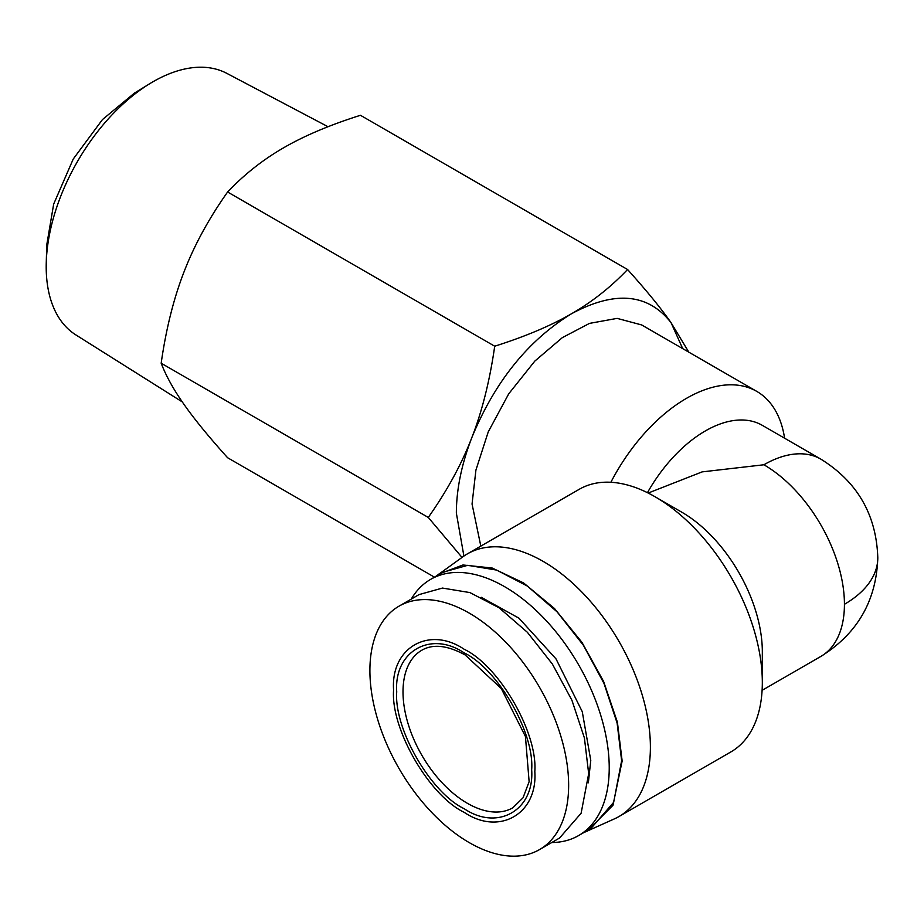<?xml version="1.0" encoding="UTF-8"?>
<svg xmlns="http://www.w3.org/2000/svg" width="924" height="924" viewBox="0 0 924 924"><rect width="100%" height="100%" fill="white"/><g stroke="black" fill="none" stroke-linecap="round" stroke-linejoin="round"><path stroke-width="1.39" d="M182.259 401.894L75.826 334.881A151.028 87.203 -60 0 1 46.2 266.736A151.028 87.203 -60 0 1 46.258 262.728L46.743 244.941L53.673 204.077L73.239 159.032L102.46 119.566L134.384 93.139L149.549 83.818A151.028 87.203 -60 0 1 226.819 73.354L328.02 126.727M46.258 262.728A151.028 87.203 -60 0 1 149.549 83.818M464.195 652.898C497.724 668.895 534.58 732.72 531.67 769.761C534.58 810.14 497.724 831.427 464.195 808.719C430.676 792.723 393.82 728.897 396.731 691.857C393.82 651.466 430.676 630.191 464.195 652.898M534.811 771.575C537.849 732.824 499.283 666.019 464.195 649.272C429.117 625.513 390.552 647.77 393.589 690.043C390.552 728.793 429.117 795.599 464.195 812.335C499.283 836.105 537.849 813.848 534.811 771.575M568.641 785.25A140.54 81.139 -120 0 0 507.299 643.82A140.54 81.139 -120 0 0 399.006 606.167A140.54 81.139 -120 0 0 369.9 670.501A140.54 81.139 -120 0 0 431.242 811.942A140.54 81.139 -120 0 0 539.535 849.583A140.54 81.139 -120 0 0 568.641 785.25M539.535 849.583L559.574 838.022L581.115 813.236L588.68 773.688L584.395 737.906L571.921 700.265L552.344 664.01L527.338 632.259L499.041 607.749L469.923 592.584L442.457 588.068L419.034 594.606L399.006 606.167M463.906 556.075L456.352 513.097C456.444 489.327 461.584 464.218 471.771 437.757C482.097 411.342 489.743 380.827 494.71 346.211C525.386 336.486 550.958 325.675 571.425 313.79C592.007 301.986 610.729 287.214 627.569 269.508C646.373 290.402 660.868 308.131 671.067 322.695L688.807 352.148M462.012 557.426L428.274 517.44L161.169 363.224C166.077 328.852 173.724 298.337 184.107 271.679C194.421 244.976 208.928 218.422 227.604 191.996C244.306 174.405 263.017 159.644 283.76 147.713C304.423 135.736 329.995 124.936 360.464 115.292L627.569 269.508M610.88 482.27A140.54 81.139 -60 0 1 756.756 391.383A140.54 81.139 -60 0 1 784.591 438.207M480.827 546.119L472.048 504.03L475.918 470.097L488.242 431.889L508.754 393.774L534.834 361.088L562.335 337.63L589.5 323.388L617.128 318.376L641.683 324.948L756.756 391.383M435.678 576.461L463.19 556.583A151.628 87.549 60 0 1 467.359 553.892L579.29 489.27A151.628 87.549 60 0 1 655.104 496.789L681.773 512.185A113.906 65.766 -120 0 1 762.323 651.697L762.323 682.49A151.628 87.549 60 0 1 730.919 751.905L618.988 816.527A151.628 87.549 60 0 1 614.576 818.791L583.61 832.686M588.345 782.801L590.771 760.406L582.27 711.688L556.029 658.928L518.93 618.168L481.242 597.297M551.801 842.515A147.932 85.412 -120 0 0 578.586 835.585A147.932 85.412 -120 0 0 609.228 767.867A147.932 85.412 -120 0 0 544.652 618.988A147.932 85.412 -120 0 0 430.653 579.36A147.932 85.412 -120 0 0 411.261 599.099M467.359 553.892A151.628 87.549 60 0 1 584.211 594.513A151.628 87.549 60 0 1 650.392 747.112A151.628 87.549 60 0 1 618.988 816.527M655.104 496.789A151.628 87.549 60 0 1 762.323 682.49M578.586 835.585L590.99 828.424L613.663 802.332L621.633 760.706L617.116 723.042L603.996 683.425L583.379 645.252L557.057 611.827L527.281 586.024L496.615 570.073L467.717 565.315L443.058 572.199L430.653 579.36M438.6 574.185L462.947 564.991L492.157 568.017L523.619 582.963L554.492 608.523L581.97 642.365L603.591 681.427L617.405 722.21L622.152 761.006L612.97 805.312L587.04 831.288M434.453 577.165L227.604 457.738C208.928 436.983 194.421 419.253 184.107 404.539C173.724 389.801 166.077 376.022 161.169 363.224M227.604 191.996L494.71 346.211M428.274 517.44C447.077 490.806 461.573 464.241 471.771 437.757C494.744 381.866 527.962 340.54 571.425 313.79C614.876 290.367 648.094 293.324 671.067 322.695L682.709 348.637M647.447 492.677A113.906 65.766 -60 0 1 762.265 425.317L820.847 459.136A113.906 65.766 -60 0 0 763.894 464.772L702.136 471.887L648.198 493.046M844.432 604.284A113.906 65.766 0 0 0 877.8 557.784C876.391 600.773 857.414 633.656 820.847 656.433A113.906 65.766 -120 0 0 844.432 604.284A113.906 65.766 -120 0 0 763.894 464.772M467.336 803.279A90.979 52.529 60 0 1 403.003 691.857A90.979 52.529 60 0 1 421.852 650.207C432.998 643.739 447.424 645.31 465.118 654.931L501.293 688.542L525.433 736.474L529.129 781.669L523.042 797.782L512.832 807.784A90.979 52.529 60 0 1 467.336 803.279M877.8 557.784C876.379 514.76 857.403 481.878 820.847 459.136M820.847 656.433L762.104 690.344"/></g></svg>
